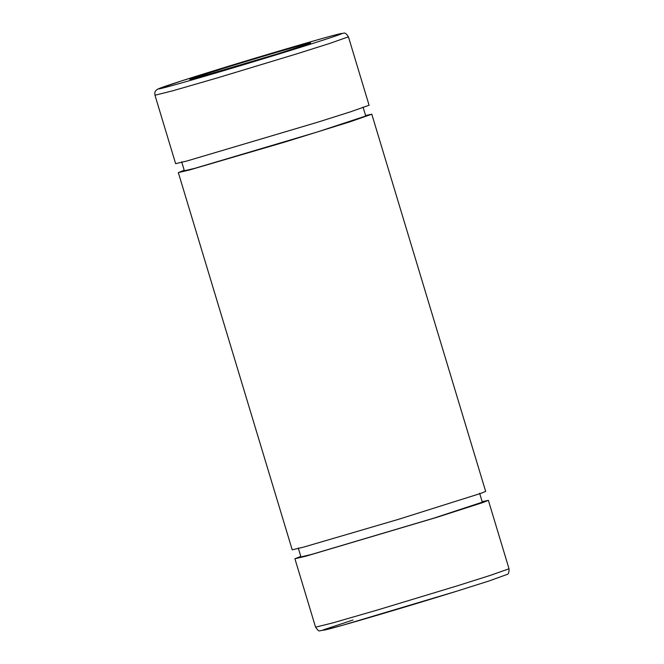<?xml version="1.0" encoding="UTF-8"?>
<svg xmlns="http://www.w3.org/2000/svg" width="664" height="664" viewBox="0 0 664 664"><rect width="100%" height="100%" fill="white"/><g stroke="black" fill="none" stroke-linecap="round" stroke-linejoin="round"><path stroke-width="1" d="M298.26 547.983L300.958 556.93L311.391 554.481L433.866 518.144L482.33 502.167L479.624 493.227M178.334 172.607L292.21 549.809L303.34 547.194L398.242 519.406L480.91 493.344L485.666 491.401L371.79 114.2L350.177 121.753L284.358 142.204L189.456 169.992L178.334 172.607L184.218 170.266M365.59 115.511L371.79 114.2M181.67 161.833L184.376 170.781L194.809 168.332L317.284 132.003L365.739 116.026L363.042 107.078M154.969 95.234L175.628 163.659L186.758 161.045L317.4 122.292L350.575 111.801L369.084 105.252L348.426 36.827C346.5 33.748 344.882 32.536 343.57 33.2L332.39 35.707C313.698 40.703 266.139 54.714 225.162 67.288L181.222 81.008L157.401 89.275C156.347 90.528 154.289 90.42 154.969 95.234L172.823 90.777L217.244 77.937L296.742 53.867L329.917 43.367L348.426 36.827M222.083 68.799L193.116 78.103L189.779 79.448L196.735 77.812L278.39 53.593L307.357 44.28L310.694 42.944L303.738 44.579C282.175 50.431 236.608 64.242 222.083 68.799M482.172 501.652L488.372 500.349L483.035 502.49L436.688 517.38L306.038 556.141L294.916 558.756L300.8 556.415M331.56 35.931C362.121 27.722 318.537 41.782 293.031 49.634C270.962 56.565 201.698 77.555 168.913 86.453C138.353 94.661 181.944 80.61 207.45 72.749C229.52 65.827 298.783 44.828 331.56 35.931M352.991 620.002L323.202 629.887L324.787 630.053L343.321 625.056L456.55 591.259M509.031 568.774L490.522 575.314L457.347 585.814L377.849 609.884L333.428 622.724L315.574 627.181C317.691 630.277 319.152 631.472 319.957 630.775L327.817 629.306C345.587 624.782 410.344 605.643 456.591 591.242L488.986 580.992L506.989 574.484C508.45 574.302 509.13 572.401 509.031 568.774L488.372 500.349M294.916 558.756L315.574 627.181"/></g></svg>
